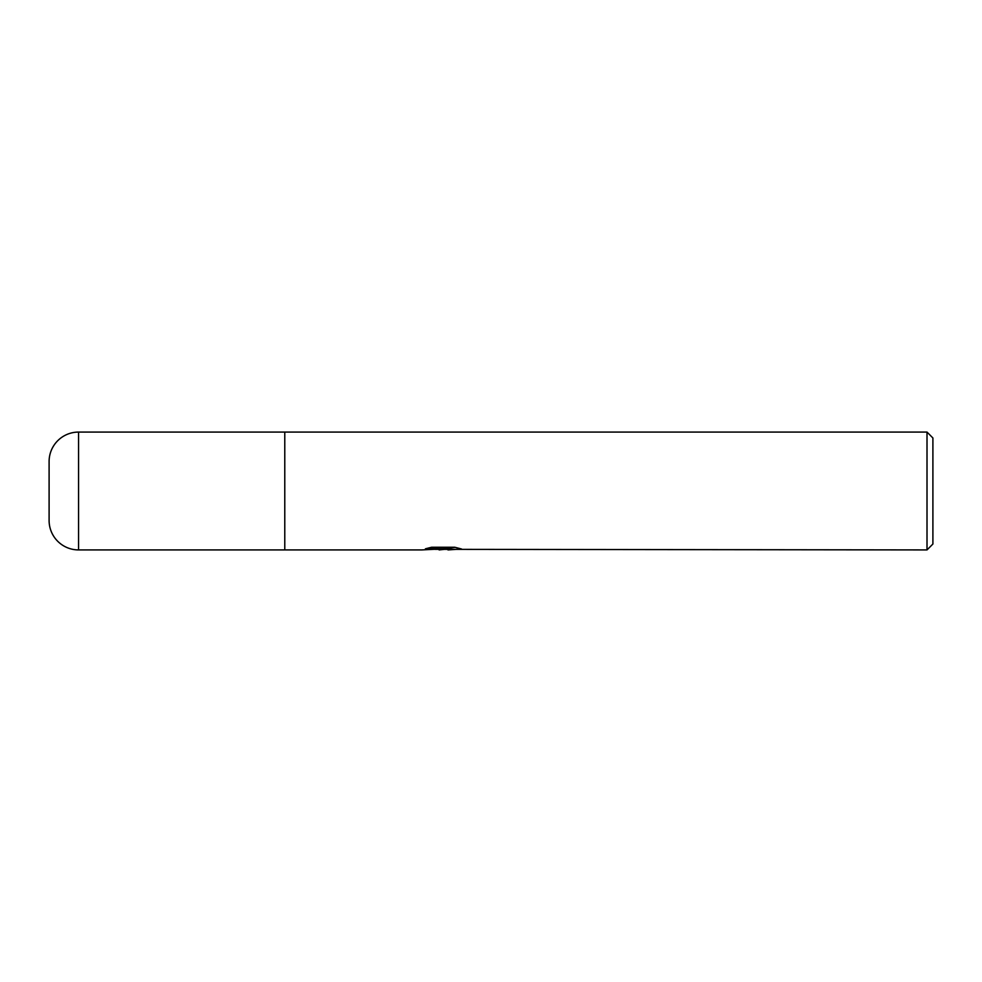 <?xml version="1.0" encoding="UTF-8"?>
<svg xmlns="http://www.w3.org/2000/svg" width="982" height="982" viewBox="0 0 982 982"><rect width="100%" height="100%" fill="white"/><g stroke="black" fill="none" stroke-linecap="round" stroke-linejoin="round"><path stroke-width="1.47" d="M927.008 549.92L927.008 432.08L932.9 437.972L932.9 544.028L927.008 549.92L435.051 549.343M78.56 549.92L78.56 432.08A29.46 29.46 0 0 0 49.1 461.54L49.1 520.46A29.46 29.46 0 0 0 78.56 549.92L284.78 549.92L284.78 432.08L927.008 432.08M447.915 548.987L439.114 549.92M78.56 432.08L284.78 432.08L284.78 549.92L421.855 549.92L444.257 548.803L425.415 548.803M425.427 548.803L431.552 547.256L454.801 547.256L461.54 548.987L448.148 549.92M447.915 549.883L447.915 548.41L455.194 547.342M431.368 547.293L444.257 547.293L444.257 548.803M49.1 520.46L49.1 461.54M444.257 548.447L447.915 548.447"/></g></svg>

